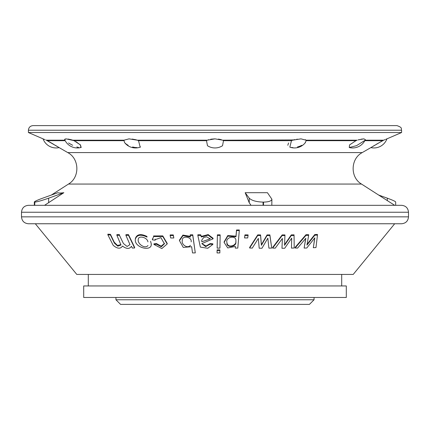 <?xml version="1.0" encoding="UTF-8"?>
<svg xmlns="http://www.w3.org/2000/svg" width="430" height="430" viewBox="0 0 430 430"><rect width="100%" height="100%" fill="white"/><g stroke="black" fill="none" stroke-linecap="round" stroke-linejoin="round"><path stroke-width="0.64" d="M48.654 202.761L48.654 198.171L63.844 192.699L44.543 205.325M21.5 216.844L408.5 216.844C408.091 221.041 405.786 223.342 401.588 223.756L28.412 223.756C24.214 223.342 21.908 221.041 21.5 216.844L21.5 212.237C21.908 208.039 24.214 205.733 28.412 205.325L34.706 205.325L34.706 202.1L34.325 201.966C34.669 201.353 37.458 200.09 42.688 198.171L57.883 192.699C58.706 193.118 60.694 193.118 63.844 192.699M34.706 202.1L34.83 202.1C37.259 201.863 41.866 200.552 48.654 198.171M34.325 201.966L34.325 205.325L401.588 205.325C405.786 205.733 408.091 208.039 408.5 212.237L408.5 216.844M34.706 205.325L34.83 202.1M263.069 205.325L263.069 202.1C256.285 201.863 251.674 200.552 249.244 198.171L245.175 192.699L249.244 202.761L249.244 198.171M263.59 205.325L251.023 205.325L249.244 202.761M263.069 202.1L263.515 202.1C268.75 201.982 271.534 201.009 271.884 199.192L267.428 192.699L245.175 192.699M43.333 138.965L43.065 138.858C44.242 141.986 46.268 144.399 49.144 146.098A13.819 13.819 0 0 0 59.125 147.603L67.757 152.585C79.545 158.713 79.975 177.397 68.488 184.061L361.512 184.061L394.681 205.325L395.675 205.325L395.675 201.966C395.331 201.353 392.542 200.09 387.312 198.171L378.669 195.059M65.177 140.68L47.343 140.68L59.125 147.603L46.349 140.196C42.011 138.422 42.011 138.422 46.349 140.196L45.913 140.019M45.032 139.659L43.833 139.169M59.125 147.603L55.389 145.329M53.497 144.206L49.466 141.878M137.331 140.18L135.531 139.68M135.466 139.664L132.155 139.062M124.942 142.986L126.318 144.174M126.345 144.195L128.145 145.297M132.553 146.985L134.864 147.447M134.891 147.452L137.068 147.603M140.175 147.146A13.819 13.819 0 0 1 124.528 142.497L123.964 140.196L129.032 138.858L137.38 140.196L138.53 140.68L140.175 147.146L140.572 146.985M221.326 139.68L218.413 139.078M214.978 138.858L210.721 139.207M208.652 139.685L208.158 139.847M305.993 234.71L305.993 235.35L308.659 235.344L308.659 234.699L305.993 234.71L295.125 247.368L295.125 248.002L297.625 248.062L305.827 238.268L304.134 248.072L305.687 238.44M317.464 235.097L317.464 234.436L314.781 234.554L314.781 235.215L317.464 235.097L315.98 247.562L313.319 247.739L314.851 237.817L306.773 248.019L304.134 248.072M313.319 247.739L314.722 237.978M116.879 235.269L119.459 235.323L119.459 234.673L116.879 234.613L116.879 235.269L120.986 245.003L117.788 246.191L114.337 243.063L110.451 234.995L110.451 234.328L107.876 234.162L107.876 234.834L110.451 234.995M128.489 234.64L125.904 234.689L125.904 235.328L128.489 235.28L128.489 234.64L134.628 247.363L134.628 247.997L132.327 248.051L131.462 246.261C129.57 249.169 126.576 249.11 122.48 246.073C120.502 249.094 117.406 248.852 113.192 245.347L107.876 234.834M153.945 244.45L156.493 244.181L156.493 243.573L153.945 243.842L153.945 244.45L161.83 248.54L167.195 243.977L162.782 236.5L153.575 236.559L152.397 239.859L155.144 240.193L155.144 239.585M173.285 234.925L173.817 237.973L170.689 237.983L170.156 235.527L173.285 235.516L173.285 234.925L170.156 234.93L170.156 235.527M192.753 234.801L190.2 234.85L190.2 235.441L192.753 235.387L192.753 234.801L195.29 252.888L192.532 252.942L191.629 246.712L183.271 247.438L179.477 240.676L179.477 240.085L182.922 235.076L190.329 236.339M200.713 235.409L201.342 236.978L208.163 235.162L213.065 238.838L201.826 243.606L205.658 246.626L210.141 244.181L212.866 244.412L207.754 248.271L200.353 247.1L197.822 235.366L200.713 235.409L200.713 234.828L197.822 234.78M212.866 244.412L212.866 243.826L210.141 243.595L206.067 246.046L201.912 243.665M220.16 235.425L219.929 248.121L217.155 248.121L217.386 234.845L220.16 234.845L220.16 235.425L217.386 235.425L217.386 234.845M219.886 250.464L219.843 252.931L217.064 252.931L217.112 249.878L219.886 249.878L219.886 250.464L217.112 250.464L217.112 249.878M239.295 230.544L239.295 229.959L236.527 229.996L236.527 230.582L239.295 230.544L237.795 248.083L235.275 248.121L235.361 246.514M248.078 235.489L247.691 237.946L244.541 237.935L244.928 234.887L248.078 234.898L248.078 235.489L244.928 235.479L244.928 234.887M257.747 234.877L257.747 235.473L260.575 235.516L260.575 234.925L257.747 234.877L249.636 247.411L249.636 248.002L252.292 248.099L258.349 238.403L259.183 248.228L261.977 248.239L267.836 238.161L268.9 248.148L271.722 248.062L269.884 234.893L269.884 235.495L267.051 235.532L267.051 234.93L269.884 234.893M282.182 234.904L282.182 235.516L284.945 235.549L284.945 234.936L282.182 234.904L272.647 247.465L272.647 248.072L275.238 248.158L282.408 238.446L281.973 248.266L282.376 238.483M294.045 234.839L291.271 234.904L291.271 235.527L294.045 235.468L294.045 234.839L294.217 247.997L291.465 248.115L291.701 238.15L284.703 248.26L281.973 248.266M291.465 248.115L291.685 238.172M151.204 244.482L151.166 243.875M200.713 234.979L197.983 235.006M83.694 297.469L346.306 297.469L346.306 285.95L83.694 285.95L83.694 297.469M88.306 274.431L88.306 285.95M35.319 223.756L76.787 274.431L353.213 274.431L394.681 223.756M314.781 234.554L306.972 244.455M120.889 244.632L117.487 245.455L114.251 242.219L110.451 234.328M147.022 236.473C140.857 233.49 136.976 234.14 135.385 238.424L135.385 239.053C133.59 248.518 155.23 252.716 150.65 241.827L150.65 241.257M164.389 243.504L161.121 246.175L156.493 243.573M167.195 243.977L167.195 243.38L162.782 235.898L153.575 235.952M213.065 238.838L213.065 238.252L208.163 234.576L201.342 236.398L200.713 234.828M236.527 229.996L236 236.156L227.776 235.565L224.121 241.864L224.121 242.445L227.739 247.943L235.414 246.46L235.275 248.121M267.051 234.93L261.397 244.713L260.575 234.925M291.271 234.904L284.515 244.713M294.217 247.997L294.045 235.468M282.182 235.516L272.647 248.072M291.271 235.527L284.515 245.331L284.945 235.549M271.722 248.062L269.884 235.495M257.747 235.473L249.636 248.002M267.051 235.532L261.397 245.31L260.575 235.516M261.397 245.31L261.397 244.713M235.844 241.698C236.968 247.121 225.976 248.54 226.959 242.547C225.014 237.08 236.667 234.57 235.876 240.983L235.844 241.112C236.892 245.342 228.244 248.449 227.131 243.412M236.527 230.582L236 236.742L227.776 236.151L224.121 242.445M217.112 250.464L217.064 252.931M217.386 235.425L217.155 248.121M201.804 241.784L201.767 240.117L203.809 237.408L206.701 236.833L210.109 238.881L201.804 241.784M201.342 236.978L201.342 236.398M190.2 235.441L190.431 237.021L182.986 235.64L179.477 240.676M173.817 237.973L173.285 235.516M155.144 240.193L155.117 239.687L160.917 237.645L164.4 243.81L161.298 246.766L156.493 244.181M147.022 237.091C140.857 234.113 136.976 234.764 135.385 239.053M125.904 235.328L129.962 244.611L127.086 246.476L123.399 243.498L119.459 235.323M134.628 247.997L128.489 235.28M314.781 235.215L306.972 245.105L308.659 235.344M64.672 139.632L66.102 138.858L74.051 140.68L80.431 144.91L80.749 147.528L81.453 146.985M207.255 140.196L215 138.858L222.745 140.196L223.498 140.68L222.514 145.727A13.819 13.819 0 0 1 207.486 145.727L206.502 140.68L207.255 140.196L137.38 140.196M290.992 147.447L289.825 147.146L291.47 140.68L292.62 140.196L300.968 138.858L306.036 140.196L306.192 140.68L305.058 142.98M67.757 152.585L362.243 152.585L370.875 147.603A13.819 13.819 0 0 0 380.856 146.098C383.732 144.399 385.758 141.986 386.935 138.858L401.588 132.531L28.412 132.531L43.065 138.858M385.07 139.616L383.651 140.196C387.989 138.422 387.989 138.422 383.651 140.196L376.443 144.244M374.616 145.329L373.079 146.254M382.657 140.68L370.875 147.603L382.657 140.68L364.823 140.68M386.715 138.944L385.721 139.347M364.93 140.196L365.29 139.723M358.056 139.938L363.898 138.858L365.333 139.61M306.192 140.68L355.949 140.68L349.568 144.91L349.251 147.528L356.572 145.652L364.446 140.68M363.898 138.858L360.98 139.213M359.211 139.621L358.104 139.922M355.949 140.68L357.185 140.196L306.036 140.196L305.418 139.669M288.541 142.98L287.81 145.292M291.013 147.452L292.938 147.603M297.452 146.985L299.742 146.254M299.764 146.243L301.876 145.286M297.259 139.143L296.802 139.213M294.727 139.621L293.545 139.922M293.491 139.938L222.745 140.196M271.884 199.192L271.819 205.325M123.964 140.196L72.815 140.196L70.816 139.626M70.681 139.594L67.94 139.024M68.553 142.986L72.665 145.292M76.825 146.985L78.582 147.447M80.765 145.281L76.131 141.766M66.096 138.858L64.694 139.239M28.412 132.531L28.412 130.231C28.686 127.43 30.218 125.893 33.019 125.619L396.981 125.619C403.281 127.812 400.706 128.866 401.588 130.231L401.588 132.531M244.928 235.479L244.541 237.935M195.29 252.888L192.753 235.387M305.993 235.35L295.125 248.002M190.463 245.304C187.249 249.115 181.164 244.202 182.299 240.73C181.471 235.113 192.178 236.656 191.156 241.88M147.99 245.498C145.007 249.4 137.353 243.676 138.234 239.687C138.062 234.974 147.388 237.269 147.92 241.875M309.444 304.381L120.556 304.381L115.944 299.769L314.056 299.769L309.444 304.381M263.515 205.325L263.515 202.1M387.312 200.6L387.312 198.171M46.349 140.196L64.93 140.196M21.5 212.237L408.5 212.237M365.07 140.196L383.651 140.196M223.498 140.68L291.47 140.68M138.53 140.68L206.502 140.68M74.051 140.68L123.808 140.68M28.412 130.231L401.588 130.231M341.694 274.431L341.694 285.95M155.117 239.687L155.117 239.08M164.4 243.81L164.4 243.213M152.381 239.402L152.381 239.107M152.381 239.075L152.381 238.79M64.694 139.68A13.819 13.819 0 0 0 80.749 147.528M289.825 147.146A13.819 13.819 0 0 0 305.472 142.497M68.488 184.061L51.331 195.059M349.251 147.528A13.819 13.819 0 0 0 365.306 139.68M361.512 184.061C350.025 177.397 350.455 158.713 362.243 152.585M210.109 238.881L210.109 238.301M182.299 240.73L182.299 240.139M115.944 297.469L115.944 299.769M314.056 297.469L314.056 299.769"/></g></svg>
